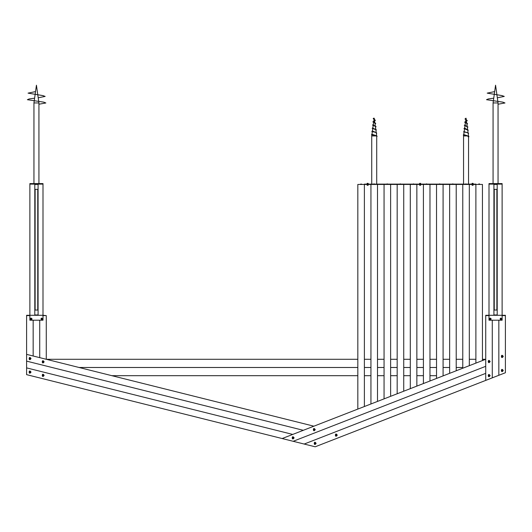 <?xml version="1.0" encoding="UTF-8"?>
<svg xmlns="http://www.w3.org/2000/svg" width="532" height="532" viewBox="0 0 532 532"><rect width="100%" height="100%" fill="white"/><g stroke="black" fill="none" stroke-linecap="round" stroke-linejoin="round"><path stroke-width="0.8" d="M46.277 315.616L42.999 315.29L42.999 184.112L38.078 184.112L42.999 184.112L42.999 183.587L29.878 183.587L29.878 184.112L34.799 184.112L29.878 184.112L29.878 315.29L26.6 315.29L26.6 361.128L303.313 430.308L26.6 361.128L26.6 367.885L292.74 434.425L26.6 367.885L26.6 374.648L293.172 441.294L485.723 366.322L293.172 441.294L304.184 444.047L485.723 373.364L304.184 444.047L315.19 446.794L492.28 377.846L492.28 320.211L492.28 377.846L505.4 372.739L505.4 315.29L502.122 315.29L502.122 184.112L497.201 184.112L502.122 184.112L502.122 183.587L489.001 183.587L489.001 184.112L493.922 184.112L489.001 184.112L489.001 320.211L502.122 320.211L502.122 315.29L485.723 315.29L485.723 380.4L485.723 359.286L282.166 438.541L313.887 426.185L26.6 354.365L46.277 359.286L46.277 315.616L42.999 315.616M497.201 315.29L497.201 184.112L493.922 184.112L493.922 315.29M494.248 189.359L494.248 310.043M496.875 189.359L496.875 310.043M497.201 184.438L493.922 184.438M497.201 189.359L493.922 189.359M497.201 310.043L493.922 310.043M497.201 314.964L493.922 314.964M504.283 96.412L501.862 95.594L487.192 93.133L494.66 91.597L487.192 93.133L502.002 95.594L504.283 96.412L497.327 97.788M498.052 102.935L493.071 102.935L495.565 85.206L498.052 102.935L498.052 183.587M493.071 183.587L493.071 102.935M493.736 98.187L488.303 98.939L486.494 99.697L502.92 102.151L504.981 102.975L498.052 104.219M486.494 99.697L502.787 102.151L504.981 102.975M38.078 315.29L38.078 184.112L34.799 184.112L34.799 315.29M35.125 189.359L35.125 310.043M37.752 189.359L37.752 310.043M38.078 184.438L34.799 184.438M38.078 189.359L34.799 189.359M38.078 310.043L34.799 310.043M38.078 314.964L34.799 314.964M42.999 315.29L29.878 315.29L29.878 320.211L42.999 320.211L42.999 315.29M39.72 357.644L39.72 320.211L39.72 357.644M33.157 356.008L33.157 320.211L33.157 356.008M29.878 315.616L26.6 315.616M498.843 375.293L498.843 320.211L498.843 375.293M315.257 429.623C312.756 425.746 312.756 433.5 315.257 429.623M294.103 437.856C291.609 433.986 291.609 441.733 294.103 437.856M44.143 361.846C41.649 357.969 41.649 365.717 44.143 361.846M31.029 358.568C28.529 354.691 28.529 362.438 31.029 358.568M505.4 315.616L502.122 315.616M503.265 370.498C500.772 366.621 500.772 374.368 503.265 370.498M503.265 356.42C500.772 352.543 500.772 360.297 503.265 356.42M44.143 375.366C41.649 371.496 41.649 379.243 44.143 375.366M31.029 372.087C28.529 368.211 28.529 375.964 31.029 372.087M337.275 435.129C334.774 431.252 334.774 439 337.275 435.129M316.121 443.362C313.627 439.485 313.627 447.239 316.121 443.362M489.001 315.616L485.723 315.616M490.152 375.605C487.651 371.728 487.651 379.482 490.152 375.605M490.152 361.527C487.651 357.65 487.651 365.404 490.152 361.527M45.16 96.412L42.74 95.594L28.063 93.133L35.538 91.597L28.063 93.133L42.879 95.594L45.16 96.412L38.204 97.788M38.929 102.935L33.948 102.935L36.435 85.206L38.929 102.935L38.929 183.587M33.948 183.587L33.948 102.935M34.613 98.187L29.18 98.939L27.371 99.697L43.797 102.151L45.852 102.975L38.929 104.219M27.371 99.697L43.657 102.151L45.852 102.975M79.069 367.486L357.823 367.486L79.069 367.486M364.387 367.486L370.944 367.486L364.387 367.486M377.501 367.486L384.057 367.486L377.501 367.486M390.621 367.486L397.178 367.486L390.621 367.486M403.735 367.486L410.298 367.486L403.735 367.486M416.855 367.486L423.412 367.486L416.855 367.486M429.976 367.486L436.533 367.486L429.976 367.486M443.089 367.486L449.646 367.486L443.089 367.486M456.21 367.486L462.767 367.486L456.21 367.486M46.277 359.286L357.823 359.286M364.387 359.286L370.944 359.286M377.501 359.286L384.057 359.286M390.621 359.286L397.178 359.286M403.735 359.286L410.298 359.286M416.855 359.286L423.412 359.286M429.976 359.286L436.533 359.286M443.089 359.286L449.646 359.286M456.21 359.286L462.767 359.286M469.324 359.286L475.887 359.286M482.444 359.286L485.723 359.286M111.866 375.685L357.823 375.685M364.387 375.685L370.944 375.685M377.501 375.685L384.057 375.685M390.621 375.685L397.178 375.685M403.735 375.685L410.298 375.685M416.855 375.685L423.412 375.685M429.976 375.685L436.533 375.685M443.089 375.685L443.608 375.685M357.823 409.081L357.823 184.438L364.387 184.438L364.387 406.528M370.944 403.974L370.944 184.438L377.501 184.438L377.501 401.421M384.057 398.867L384.057 184.438L390.621 184.438L390.621 396.313M397.178 393.76L397.178 184.438L403.735 184.438L403.735 391.206M410.298 388.653L410.298 184.438L416.855 184.438L416.855 386.099M423.412 383.545L423.412 184.438L429.976 184.438L429.976 380.992M436.533 378.438L436.533 184.438L443.089 184.438L443.089 375.885M449.646 373.331L449.646 184.438L456.21 184.438L456.21 370.777M462.767 368.224L462.767 184.438L469.324 184.438L469.324 365.67M475.887 363.117L475.887 184.438L482.444 184.438L482.444 360.563M468.539 183.786L468.539 135.933L468.094 135.933M467.901 135.933L463.552 135.933L463.658 135.181M463.711 134.809L464.103 132.022M464.163 131.603L464.542 128.877M464.609 128.398L464.981 125.758M465.061 125.206L465.414 122.686M465.507 122.028L465.839 119.687M465.946 118.915L466.045 118.197L466.265 119.733M463.552 183.786L463.552 135.933M466.085 118.49L466.291 119.8L467.289 120.604L466.464 121.176M463.744 134.563L467.774 135.873L468.991 136.677L468.007 136.677M465.58 121.509L465.62 122.214L467.628 123.816L466.89 124.215M465.114 124.834L465.281 125.426L467.967 127.035L467.329 127.314M464.655 128.092L468.306 130.247L467.768 130.446M464.203 131.331L464.596 131.856L467.482 132.654L468.652 133.459L468.213 133.599M465.946 118.197L464.975 119.002L466.291 119.8M465.593 121.429L464.636 122.214L466.591 123.018M465.134 124.694L464.296 125.426L466.883 126.23M464.675 127.939L463.957 128.638L467.182 129.442M464.223 131.178L463.611 131.856L467.482 132.654M463.771 134.41L463.272 135.068L467.774 135.873M464.975 119.002L467.289 120.604M464.636 122.214L467.628 123.816M464.296 125.426L467.967 127.035M463.957 128.638L468.306 130.247M463.611 131.856L467.282 132.654L468.652 133.459M463.272 135.068L467.575 135.873L468.991 136.677M475.887 184.438L469.324 184.438M462.767 184.438L456.21 184.438M449.646 184.438L443.089 184.438M436.533 184.438L429.976 184.438M423.412 184.438L416.855 184.438M410.298 184.438L403.735 184.438M397.178 184.438L390.621 184.438M384.057 184.438L377.501 184.438M370.944 184.438L364.387 184.438M482.444 184.438L357.823 184.438M475.887 184.112L364.387 184.112M376.716 183.786L376.716 135.933L371.728 135.933L371.881 134.869M374.249 118.383L373.564 118.197L373.185 118.676L375.426 120.285L374.601 120.877M374.142 118.197L374.442 119.481M373.803 121.17L373.83 121.895L375.772 123.497L375.027 123.909M373.338 124.508L373.491 125.106L376.111 126.709L375.459 127.002M372.879 127.766L373.145 128.318L376.45 129.928L375.898 130.134M372.42 131.012L375.625 132.335L376.789 133.14L376.343 133.286M371.968 134.244L375.918 135.554L377.135 136.352L376.716 136.471M373.81 121.103L372.846 121.895L374.734 122.693M373.358 124.368L372.506 125.106L375.033 125.911M372.899 127.614L372.167 128.318L375.326 129.123M372.44 130.852L371.821 131.53L375.625 132.335M371.988 134.084L371.482 134.749L375.918 135.554M373.185 118.676L375.426 120.285M372.846 121.895L375.772 123.497M372.506 125.106L376.111 126.709M372.167 128.318L376.45 129.928M371.821 131.53L375.426 132.335L376.789 133.14M371.482 134.749L375.725 135.554L377.135 136.352M292.573 437.763L293.338 437.956L292.573 437.763M292.627 437.776C293.345 437.956 293.345 437.956 292.627 437.776M313.727 429.53L314.485 429.716L313.727 429.53M313.774 429.537C314.492 429.723 314.492 429.723 313.774 429.537M335.759 435.269L336.49 434.983L335.759 435.269M335.805 435.249C336.497 434.983 336.497 434.983 335.805 435.249M315.343 443.216L314.605 443.502L315.343 443.216M315.29 443.236C314.598 443.508 314.598 443.508 315.29 443.236M42.633 375.512L43.365 375.226L42.633 375.512M42.68 375.492C43.371 375.22 43.371 375.22 42.68 375.492M489.393 375.605L488.609 375.605L489.393 375.605M489.347 375.605C488.602 375.605 488.602 375.605 489.347 375.605M42.613 361.753L43.378 361.94L42.613 361.753M42.666 361.76C43.385 361.94 43.385 361.94 42.666 361.76M29.499 358.468L30.264 358.661L29.499 358.468M29.546 358.482C30.271 358.661 30.271 358.661 29.546 358.482M502.122 356.028L502.122 356.812L502.122 356.028M502.122 356.081C502.122 356.819 502.122 356.819 502.122 356.081M502.122 370.106L502.122 370.89L502.122 370.106M502.122 370.159C502.122 370.897 502.122 370.897 502.122 370.159M29.513 372.234L30.244 371.948L29.513 372.234M29.559 372.214C30.251 371.941 30.251 371.941 29.559 372.214M489.393 361.527L488.609 361.527L489.393 361.527M489.347 361.527C488.602 361.527 488.602 361.527 489.347 361.527M500.812 318.502L500.812 319.293L500.812 318.502M500.812 318.555C500.812 319.3 500.812 319.3 500.812 318.555M490.318 318.502L490.318 319.293L490.318 318.502M490.318 318.555C490.318 319.3 490.318 319.3 490.318 318.555M368.191 183.394L368.191 183.746L367.14 183.746L367.14 183.347L367.925 183.347L367.14 183.394M367.665 183.746L367.665 183.394M473.128 183.394L473.128 183.746L472.084 183.746L472.084 183.347L472.868 183.347L472.084 183.394M472.602 183.746L472.602 183.394M420.659 183.394L420.659 183.746L419.608 183.746L419.608 183.347L420.4 183.347L419.608 183.394M420.134 183.746L420.134 183.394M361.687 184.112L360.523 184.112M479.744 184.112L478.893 183.859M374.801 184.112L373.949 183.859M387.921 184.112L387.083 183.873M401.042 184.112L400.184 183.859M414.155 184.112L413.317 183.873M427.276 184.112L426.418 183.859M440.39 184.112L439.552 183.873M453.51 184.112L452.652 183.859M466.631 184.112L465.793 183.873M368.157 185.282L367.173 185.282M367.665 184.677L367.173 184.677L367.173 185.236L368.157 185.236L368.157 184.677L367.665 184.677L367.665 185.236M367.093 184.677L368.277 184.438M473.094 185.282L472.117 185.282M472.602 184.677L472.117 184.677L472.117 185.236L473.094 185.236L473.094 184.677L472.602 184.677L472.602 185.236M472.037 184.677L473.221 184.438M420.626 185.282L419.642 185.282M420.134 184.677L419.642 184.677L419.642 185.236L420.626 185.236L420.626 184.677L420.134 184.677L420.134 185.236M420.699 184.677L420.134 184.624L420.752 184.438M30.863 318.901C31.581 318.901 31.581 318.901 30.863 318.901M31.189 318.395C31.189 319.486 31.189 319.486 31.189 318.395M30.603 318.555L31.189 318.216L31.78 318.555L31.78 319.24L31.189 319.579L30.603 319.24L30.603 318.555L31.189 318.216L31.78 318.555L31.78 319.24L31.189 319.579L30.603 319.24L30.603 318.555L30.603 319.24L31.189 319.579L31.78 319.24L31.78 318.555L31.189 318.216L30.603 318.555M41.356 318.901C42.075 318.901 42.075 318.901 41.356 318.901M41.682 318.395C41.682 319.486 41.682 319.486 41.682 318.395M41.097 318.555L41.682 318.216L42.274 318.555L42.274 319.24L41.682 319.579L41.097 319.24L41.097 318.555L41.682 318.216L42.274 318.555L42.274 319.24L41.682 319.579L41.097 319.24L41.097 318.555L41.097 319.24L41.682 319.579L42.274 319.24L42.274 318.555L41.682 318.216L41.097 318.555M29.878 371.589C29.878 372.679 29.878 372.679 29.878 371.589M29.287 371.748L29.878 371.409L30.47 371.748L30.47 372.427L29.878 372.772L29.287 372.427L29.287 371.748M29.878 358.063C29.878 359.153 29.878 359.153 29.878 358.063M29.287 358.222L29.878 357.883L30.47 358.222L30.47 358.907L29.878 359.246L29.287 358.907L29.287 358.222L29.878 357.883L30.47 358.222L30.47 358.907L29.878 359.246L29.287 358.907L29.287 358.222L29.287 358.907L29.878 359.246L30.47 358.907L30.47 358.222L29.878 357.883L29.287 358.222M42.999 374.867C42.999 375.958 42.999 375.958 42.999 374.867M42.407 375.027L42.999 374.688L43.591 375.027L43.591 375.705L42.999 376.051L42.407 375.705L42.407 375.027L42.999 374.688L43.591 375.027L43.591 375.705L42.999 376.051L42.407 375.705L42.407 375.027L42.407 375.705L42.999 376.051L43.591 375.705L43.591 375.027L42.999 374.688L42.407 375.027M42.999 361.341C42.999 362.438 42.999 362.438 42.999 361.341M42.407 361.507L42.999 361.162L43.591 361.507L43.591 362.186L42.999 362.525L42.407 362.186L42.407 361.507L42.999 361.162L43.591 361.507L43.591 362.186L42.999 362.525L42.407 362.186L42.407 361.507L42.407 362.186L42.999 362.525L43.591 362.186L43.591 361.507L42.999 361.162L42.407 361.507M292.959 437.357C292.959 438.448 292.959 438.448 292.959 437.357M292.367 437.517L292.959 437.178L293.544 437.517L293.544 438.195L292.959 438.541L292.367 438.195L292.367 437.517L292.959 437.178L293.544 437.517L293.544 438.195L292.959 438.541L292.367 438.195L292.367 437.517L292.367 438.195L292.959 438.541L293.544 438.195L293.544 437.517L292.959 437.178L292.367 437.517M314.977 442.857C314.977 443.954 314.977 443.954 314.977 442.857M314.385 443.023L314.977 442.677L315.562 443.023L315.562 443.701L314.977 444.04L314.385 443.701L314.385 443.023L314.977 442.677L315.562 443.023L315.562 443.701L314.977 444.04L314.385 443.701L314.385 443.023L314.385 443.701L314.977 444.04L315.562 443.701L315.562 443.023L314.977 442.677L314.385 443.023M314.106 429.118C314.106 430.215 314.106 430.215 314.106 429.118M313.514 429.284L314.106 428.938L314.698 429.284L314.698 429.962L314.106 430.302L313.514 429.962L313.514 429.284L314.106 428.938L314.698 429.284L314.698 429.962L314.106 430.302L313.514 429.962L313.514 429.284L313.514 429.962L314.106 430.302L314.698 429.962L314.698 429.284L314.106 428.938L313.514 429.284M336.124 434.624C336.124 435.715 336.124 435.715 336.124 434.624M335.532 434.784L336.124 434.445L336.716 434.784L336.716 435.469L336.124 435.808L335.532 435.469L335.532 434.784L336.124 434.445L336.716 434.784L336.716 435.469L336.124 435.808L335.532 435.469L335.532 434.784L335.532 435.469L336.124 435.808L336.716 435.469L336.716 434.784L336.124 434.445L335.532 434.784M489.001 375.1C489.001 376.197 489.001 376.197 489.001 375.1M488.409 375.266L489.001 374.92L489.593 375.266L489.593 375.944L489.001 376.284L488.409 375.944L488.409 375.266L489.001 374.92L489.593 375.266L489.593 375.944L489.001 376.284L488.409 375.944L488.409 375.266L488.409 375.944L489.001 376.284L489.593 375.944L489.593 375.266L489.001 374.92L488.409 375.266M489.001 361.029C489.001 362.119 489.001 362.119 489.001 361.029M488.409 361.188L489.001 360.849L489.593 361.188L489.593 361.866L489.001 362.212L488.409 361.866L488.409 361.188L489.001 360.849L489.593 361.188L489.593 361.866L489.001 362.212L488.409 361.866L488.409 361.188L488.409 361.866L489.001 362.212L489.593 361.866L489.593 361.188L489.001 360.849L488.409 361.188M502.122 369.993C502.122 371.09 502.122 371.09 502.122 369.993M501.53 370.159L502.122 369.813L502.713 370.159L502.713 370.837L502.122 371.176L501.53 370.837L501.53 370.159L502.122 369.813L502.713 370.159L502.713 370.837L502.122 371.176L501.53 370.837L501.53 370.159L501.53 370.837L502.122 371.176L502.713 370.837L502.713 370.159L502.122 369.813L501.53 370.159M502.122 355.921C502.122 357.012 502.122 357.012 502.122 355.921M501.53 356.081L502.122 355.742L502.713 356.081L502.713 356.759L502.122 357.105L501.53 356.759L501.53 356.081L502.122 355.742L502.713 356.081L502.713 356.759L502.122 357.105L501.53 356.759L501.53 356.081L501.53 356.759L502.122 357.105L502.713 356.759L502.713 356.081L502.122 355.742L501.53 356.081M500.812 318.395C500.812 319.486 500.812 319.486 500.812 318.395M500.22 318.555L500.812 318.216L501.397 318.555L501.397 319.24L500.812 319.579L500.22 319.24L500.22 318.555L500.812 318.216L501.397 318.555L501.397 319.24L500.812 319.579L500.22 319.24L500.22 318.555L500.22 319.24L500.812 319.579L501.397 319.24L501.397 318.555L500.812 318.216L500.22 318.555M490.318 318.395C490.318 319.486 490.318 319.486 490.318 318.395M489.726 318.555L490.318 318.216L490.903 318.555L490.903 319.24L490.318 319.579L489.726 319.24L489.726 318.555L490.318 318.216L490.903 318.555L490.903 319.24L490.318 319.579L489.726 319.24L489.726 318.555L489.726 319.24L490.318 319.579L490.903 319.24L490.903 318.555L490.318 318.216L489.726 318.555M31.189 318.103C30.284 319.539 30.55 319.805 31.987 318.901L31.189 318.103M41.682 318.103C40.778 319.539 41.044 319.805 42.48 318.901L41.682 318.103M29.878 357.77C28.974 359.206 29.233 359.472 30.67 358.568L29.878 357.77M42.999 374.575C42.088 376.011 42.354 376.277 43.79 375.366L42.999 374.575M42.999 361.055C42.088 362.492 42.354 362.751 43.79 361.846L42.999 361.055M292.959 437.065C292.048 438.501 292.314 438.767 293.75 437.856L292.959 437.065M314.977 442.571C314.066 444.007 314.332 444.267 315.769 443.362L314.977 442.571M314.106 428.832C313.202 430.268 313.461 430.528 314.897 429.623L314.106 428.832M336.124 434.331C335.213 435.768 335.479 436.034 336.916 435.129L336.124 434.331M489.001 374.814C488.097 376.25 488.363 376.51 489.799 375.605L489.001 374.814M489.001 360.736C488.097 362.172 488.363 362.432 489.799 361.527L489.001 360.736M502.122 369.707C501.211 371.143 501.477 371.403 502.913 370.498L502.122 369.707M502.122 355.629C501.211 357.065 501.477 357.324 502.913 356.42L502.122 355.629M500.812 318.103C499.9 319.539 500.166 319.805 501.603 318.901L500.812 318.103M490.318 318.103C489.407 319.539 489.673 319.805 491.109 318.901L490.318 318.103M468.539 136.019L468.12 132.947M468.1 132.794L467.668 129.715M467.641 129.555L467.209 126.47M467.189 126.317L466.75 123.185M466.73 123.065L466.285 119.88M371.935 134.483L372.32 131.703M372.38 131.284L372.766 128.564M372.832 128.079L373.205 125.446M373.278 124.887L373.637 122.38M373.73 121.715L374.056 119.394M376.683 135.7L376.25 132.628M376.23 132.468L375.798 129.389M375.772 129.236L375.339 126.144M375.319 125.991L374.874 122.859M374.861 122.739L374.415 119.554M374.382 119.334L374.222 118.197M371.728 183.786L371.728 135.933M32.046 318.901C29.719 316.201 30.909 321.807 32.046 318.901M42.54 318.901C40.213 316.201 41.403 321.807 42.54 318.901M30.73 358.568C28.409 355.868 29.593 361.474 30.73 358.568M43.85 375.366C41.523 372.673 42.713 378.279 43.85 375.366M43.85 361.846C41.523 359.147 42.713 364.759 43.85 361.846M293.81 437.856C291.483 435.163 292.673 440.769 293.81 437.856M315.828 443.362C313.501 440.662 314.691 446.275 315.828 443.362M314.957 429.623C312.636 426.923 313.82 432.536 314.957 429.623M336.975 435.129C334.655 432.43 335.838 438.036 336.975 435.129M489.852 375.605C487.531 372.905 488.715 378.518 489.852 375.605M489.852 361.527C487.531 358.827 488.715 364.44 489.852 361.527M502.973 370.498C500.645 367.798 501.836 373.411 502.973 370.498M502.973 356.42C500.645 353.72 501.836 359.333 502.973 356.42M501.663 318.901C499.335 316.201 500.526 321.807 501.663 318.901M491.169 318.901C488.842 316.201 490.032 321.807 491.169 318.901"/></g></svg>
